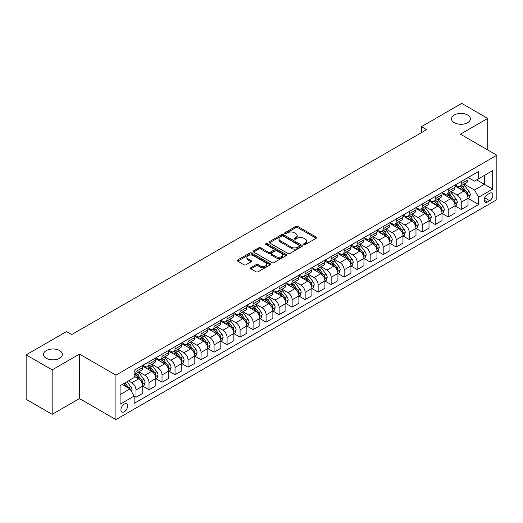 <?xml version="1.0" encoding="UTF-8"?>
<svg xmlns="http://www.w3.org/2000/svg" width="523" height="523" viewBox="0 0 523 523"><rect width="100%" height="100%" fill="white"/><g stroke="black" fill="none" stroke-linecap="round" stroke-linejoin="round"><path stroke-width="0.78" d="M303.915 244.529A1.013 0.582 0 0 0 305.347 244.529L316.199 238.259A1.445 0.837 0 0 0 316.624 237.671A1.445 0.837 0 0 0 316.199 237.082L297.809 226.466A1.445 0.837 0 0 0 295.77 226.466L284.911 232.728A1.013 0.582 0 0 0 284.617 233.14A1.013 0.582 0 0 0 284.911 233.559A1.013 0.582 0 0 0 286.343 233.559L287.748 232.748A4.622 2.667 0 0 1 294.286 232.748L295.822 233.631A4.622 2.667 0 0 1 297.175 235.52A4.622 2.667 0 0 1 295.822 237.403L294.416 238.213A1.013 0.582 0 0 0 294.116 238.625A1.013 0.582 0 0 0 294.416 239.044A1.013 0.582 0 0 0 295.848 239.044L297.247 238.233A4.622 2.667 0 0 1 303.791 238.233L305.321 239.116A4.622 2.667 0 0 1 306.674 241.005A4.622 2.667 0 0 1 305.321 242.888L303.915 243.698A1.013 0.582 0 0 0 303.621 244.117A1.013 0.582 0 0 0 303.915 244.529L303.915 243.698M59.609 350.567A9.421 5.439 0 0 0 49.345 349.39A9.421 5.439 0 0 0 43.533 354.411A9.421 5.439 0 0 0 46.292 358.262A9.421 5.439 0 0 0 56.556 359.438A9.421 5.439 0 0 0 62.368 354.411A9.421 5.439 0 0 0 59.609 350.567M467.601 115.014A9.421 5.439 0 0 0 457.337 113.837A9.421 5.439 0 0 0 451.526 118.858A9.421 5.439 0 0 0 454.284 122.709A9.421 5.439 0 0 0 464.548 123.886A9.421 5.439 0 0 0 470.36 118.858A9.421 5.439 0 0 0 467.601 115.014M124.245 411.797A4.707 2.72 120 0 0 127.324 407.652A4.707 2.72 120 0 0 126.599 403.874A4.707 2.72 120 0 0 124.245 404.109A4.707 2.72 120 0 0 121.166 408.26A4.707 2.72 120 0 0 121.892 412.032A4.707 2.72 120 0 0 124.245 411.797M250.922 267.632A1.445 0.837 0 0 0 250.497 268.221A1.445 0.837 0 0 0 250.922 268.815L256.08 271.79A1.445 0.837 0 0 0 258.12 271.79L270.175 264.834A1.445 0.837 0 0 0 270.6 264.239A1.445 0.837 0 0 0 270.175 263.651L251.785 253.034A1.445 0.837 0 0 0 249.746 253.034L237.69 259.996A1.445 0.837 0 0 0 237.265 260.585A1.445 0.837 0 0 0 237.69 261.173L243.921 264.775A1.445 0.837 0 0 0 245.967 264.775L251.125 261.794A1.445 0.837 0 0 0 251.55 261.206A1.445 0.837 0 0 0 251.125 260.611L248.033 258.833A3.864 2.229 0 0 1 246.902 257.251A3.864 2.229 0 0 1 249.288 255.191A3.864 2.229 0 0 1 253.498 255.675L265.606 262.664A3.864 2.229 0 0 1 266.737 264.239A3.864 2.229 0 0 1 264.35 266.305A3.864 2.229 0 0 1 260.14 265.821L258.12 264.658A1.445 0.837 0 0 0 256.08 264.658L250.922 267.632L250.922 268.815M79.489 354.11L52.169 369.885L26.15 354.862L26.15 399.33L52.169 414.353L79.489 398.578L115.916 419.609L115.916 375.141L79.489 354.11L79.489 398.578M487.743 149.957L487.743 118.414L460.423 134.182L496.85 155.213L115.916 375.141M487.743 118.414L461.724 103.391L421.394 126.671L421.394 132.685M26.15 354.862L66.48 331.582L71.684 334.583L426.598 129.678L421.394 126.671M287.853 253.446A1.445 0.837 0 0 0 289.892 253.446L301.948 246.49A1.445 0.837 0 0 0 302.372 245.895A1.445 0.837 0 0 0 301.948 245.307L283.558 234.69A1.445 0.837 0 0 0 281.518 234.69L269.463 241.652A1.445 0.837 0 0 0 269.038 242.241A1.445 0.837 0 0 0 269.463 242.829L287.853 253.446M266.344 244.744A1.013 0.582 0 0 1 267.371 244.888L267.371 243.685L286.061 254.479A1.445 0.837 0 0 1 286.486 255.067A1.445 0.837 0 0 1 286.061 255.662L274.006 262.618A1.445 0.837 0 0 1 271.967 262.618L253.577 252.001L253.577 250.824A1.445 0.837 0 0 0 253.152 251.413A1.445 0.837 0 0 0 253.577 252.001M253.577 250.824L258.735 247.843A1.445 0.837 0 0 1 260.781 247.843L268.234 252.151A1.445 0.837 0 0 0 270.28 252.151L273.699 250.177A1.445 0.837 0 0 0 274.124 249.582A1.445 0.837 0 0 0 273.699 248.994L265.939 244.509A1.013 0.582 0 0 1 265.638 244.097A1.013 0.582 0 0 1 266.266 243.561A1.013 0.582 0 0 1 267.371 243.685M489.665 193.255L487.377 194.576A4.563 2.635 120 0 0 484.396 198.596A4.563 2.635 120 0 0 485.096 202.251A4.563 2.635 120 0 0 487.377 202.028L489.665 200.701A4.563 2.635 120 0 0 492.646 196.681A4.563 2.635 120 0 0 491.947 193.026A4.563 2.635 120 0 0 489.665 193.255M115.916 419.609L496.85 199.681L496.85 155.213M468.177 177.48L474.472 181.115L478.637 178.709L478.637 171.439L134.13 370.336L134.13 377.606L120.081 385.719L120.081 404.227L134.13 396.114L134.13 403.39L478.637 204.493L478.637 197.217L474.472 190.006L464.123 184.031M478.637 178.709L492.686 170.596L492.686 189.104L478.637 197.217M52.169 369.885L52.169 414.353M476.656 179.853L484.363 184.299L484.363 175.408L492.686 170.596M474.472 190.006L484.363 184.299L492.686 189.104M120.081 394.617L129.972 388.903L122.264 384.457M134.13 396.179L136.006 397.258L136.006 389.988A5.89 3.4 -120 0 0 131.842 382.777L128.514 380.855M136.006 397.258L142.772 393.355L142.772 386.079A5.89 3.4 -120 0 0 138.608 378.868L134.13 376.285M142.929 386.229L149.016 389.746L149.016 382.476A5.89 3.4 -120 0 0 144.851 375.266L138.876 371.814M149.016 389.746L155.782 385.843L155.782 378.567A5.89 3.4 -120 0 0 151.618 371.356L142.772 366.25M155.939 378.717L162.025 382.235L162.025 374.965A5.89 3.4 -120 0 0 157.861 367.754L151.886 364.302M162.025 382.235L168.792 378.332L168.792 371.062A5.89 3.4 -120 0 0 164.627 363.851L155.782 358.739M168.949 371.212L175.035 374.723L175.035 367.453A5.89 3.4 -120 0 0 170.871 360.242L164.895 356.791M175.035 374.723L181.801 370.82L181.801 363.55A5.89 3.4 -120 0 0 177.637 356.34L168.792 351.227M181.958 363.701L188.045 367.211L188.045 359.942A5.89 3.4 -120 0 0 183.88 352.731L177.905 349.279M188.045 367.211L194.811 363.308L194.811 356.039A5.89 3.4 -120 0 0 190.647 348.828L181.801 343.716M194.968 356.189L201.054 359.7L201.054 352.43A5.89 3.4 -120 0 0 196.89 345.219L190.915 341.767M201.054 359.7L207.821 355.797L207.821 348.527A5.89 3.4 -120 0 0 203.656 341.316L194.811 336.204M207.977 348.678L214.064 352.188L214.064 344.919A5.89 3.4 -120 0 0 209.9 337.708L203.924 334.256M214.064 352.188L220.83 348.285L220.83 341.016A5.89 3.4 -120 0 0 216.666 333.805L207.821 328.692M220.987 341.166L227.074 344.677L227.074 337.407A5.89 3.4 -120 0 0 222.916 330.196L216.934 326.744M227.074 344.677L233.84 340.774L233.84 333.504A5.89 3.4 -120 0 0 229.675 326.293L220.83 321.187M233.997 333.654L240.083 337.172L240.083 329.895A5.89 3.4 -120 0 0 235.925 322.684L229.943 319.233M240.083 337.172L246.849 333.262L246.849 325.992A5.89 3.4 -120 0 0 242.685 318.782L233.84 313.676M247.006 326.143L253.093 329.66L253.093 322.384A5.89 3.4 -120 0 0 248.935 315.173L242.953 311.721M253.093 329.66L259.859 325.751L259.859 318.481A5.89 3.4 -120 0 0 255.695 311.27L246.849 306.164M260.016 318.631L266.102 322.148L266.102 314.872A5.89 3.4 -120 0 0 261.945 307.661L255.963 304.216M266.102 322.148L272.869 318.239L272.869 310.969A5.89 3.4 -120 0 0 268.704 303.758L259.859 298.653M273.026 311.12L279.119 314.637L279.119 307.361A5.89 3.4 -120 0 0 274.954 300.15L268.972 296.704M279.119 314.637L285.878 310.727L285.878 303.458A5.89 3.4 -120 0 0 281.72 296.247L272.869 291.141M286.035 303.608L292.128 307.125L292.128 299.856A5.89 3.4 -120 0 0 287.964 292.645L281.982 289.193M292.128 307.125L298.888 303.216L298.888 295.946A5.89 3.4 -120 0 0 294.73 288.735L285.878 283.629M299.045 296.096L305.138 299.614L305.138 292.344A5.89 3.4 -120 0 0 300.973 285.133L294.992 281.681M305.138 299.614L311.898 295.704L311.898 288.435A5.89 3.4 -120 0 0 307.74 281.224L298.888 276.118M312.054 288.585L318.147 292.102L318.147 284.832A5.89 3.4 -120 0 0 313.983 277.621L308.008 274.17M318.147 292.102L324.914 288.193L324.914 280.923A5.89 3.4 -120 0 0 320.749 273.712L311.898 268.606M325.064 281.073L331.157 284.59L331.157 277.321A5.89 3.4 -120 0 0 326.993 270.11L321.017 266.658M331.157 284.59L337.923 280.681L337.923 273.411A5.89 3.4 -120 0 0 333.759 266.2L324.914 261.095M338.074 273.562L344.167 277.079L344.167 269.809A5.89 3.4 -120 0 0 340.002 262.598L334.027 259.147M344.167 277.079L350.933 273.169L350.933 265.9A5.89 3.4 -120 0 0 346.769 258.689L337.923 253.583M351.083 266.05L357.176 269.567L357.176 262.298A5.89 3.4 -120 0 0 353.012 255.087L347.037 251.635M357.176 269.567L363.943 265.664L363.943 258.388A5.89 3.4 -120 0 0 359.778 251.177L350.933 246.072M364.1 258.539L370.186 262.056L370.186 254.786A5.89 3.4 -120 0 0 366.022 247.575L360.046 244.123M370.186 262.056L376.952 258.153L376.952 250.877A5.89 3.4 -120 0 0 372.788 243.666L363.943 238.56M377.109 251.027L383.196 254.544L383.196 247.274A5.89 3.4 -120 0 0 379.031 240.064L373.056 236.612M383.196 254.544L389.962 250.641L389.962 243.365A5.89 3.4 -120 0 0 385.797 236.154L376.952 231.048M390.119 243.515L396.205 247.033L396.205 239.763A5.89 3.4 -120 0 0 392.041 232.552L386.066 229.1M396.205 247.033L402.971 243.13L402.971 235.86A5.89 3.4 -120 0 0 398.807 228.649L389.962 223.537M403.128 236.01L409.215 239.521L409.215 232.251A5.89 3.4 -120 0 0 405.05 225.04L399.075 221.589M409.215 239.521L415.981 235.618L415.981 228.348A5.89 3.4 -120 0 0 411.817 221.137L402.971 216.025M416.138 228.499L422.224 232.009L422.224 224.74A5.89 3.4 -120 0 0 418.06 217.529L412.085 214.077M422.224 232.009L428.991 228.106L428.991 220.837A5.89 3.4 -120 0 0 424.826 213.626L415.981 208.514M429.148 220.987L435.234 224.498L435.234 217.228A5.89 3.4 -120 0 0 431.07 210.017L425.094 206.565M435.234 224.498L442 220.595L442 213.325A5.89 3.4 -120 0 0 437.836 206.114L428.991 201.002M442.157 213.476L448.244 216.986L448.244 209.716A5.89 3.4 -120 0 0 444.079 202.506L438.104 199.054M448.244 216.986L455.01 213.083L455.01 205.814A5.89 3.4 -120 0 0 450.846 198.603L442 193.49M455.167 205.964L461.253 209.475L461.253 202.205A5.89 3.4 -120 0 0 457.089 194.994L451.114 191.542M461.253 209.475L468.02 205.572L468.02 198.302A5.89 3.4 -120 0 0 463.855 191.091L455.01 185.985M455.167 184.992L457.089 186.103A5.89 3.4 -120 0 0 460.037 186.391A5.89 3.4 -120 0 0 461.253 183.697L461.253 181.474M442.157 192.503L444.079 193.615A5.89 3.4 -120 0 0 447.028 193.902A5.89 3.4 -120 0 0 448.244 191.209L448.244 188.986M429.148 200.015L431.07 201.126A5.89 3.4 -120 0 0 434.018 201.414A5.89 3.4 -120 0 0 435.234 198.72L435.234 196.498M416.138 207.526L418.06 208.638A5.89 3.4 -120 0 0 421.008 208.925A5.89 3.4 -120 0 0 422.224 206.232L422.224 204.009M403.128 215.038L405.05 216.149A5.89 3.4 -120 0 0 407.999 216.437A5.89 3.4 -120 0 0 409.215 213.744L409.215 211.521M390.119 222.55L392.041 223.661A5.89 3.4 -120 0 0 394.983 223.949A5.89 3.4 -120 0 0 396.205 221.255L396.205 219.032M377.109 230.055L379.031 231.173A5.89 3.4 -120 0 0 381.973 231.46A5.89 3.4 -120 0 0 383.196 228.767L383.196 226.544M364.1 237.566L366.022 238.678A5.89 3.4 -120 0 0 368.963 238.972A5.89 3.4 -120 0 0 370.186 236.278L370.186 234.056M351.083 245.078L353.012 246.189A5.89 3.4 -120 0 0 355.954 246.483A5.89 3.4 -120 0 0 357.176 243.79L357.176 241.567M338.074 252.589L340.002 253.701A5.89 3.4 -120 0 0 342.944 253.995A5.89 3.4 -120 0 0 344.167 251.302L344.167 249.079M325.064 260.101L326.993 261.212A5.89 3.4 -120 0 0 329.935 261.507A5.89 3.4 -120 0 0 331.157 258.813L331.157 256.59M312.054 267.613L313.983 268.724A5.89 3.4 -120 0 0 316.925 269.018A5.89 3.4 -120 0 0 318.147 266.325L318.147 264.095M299.045 275.124L300.973 276.236A5.89 3.4 -120 0 0 303.915 276.53A5.89 3.4 -120 0 0 305.138 273.836L305.138 271.607M286.035 282.636L287.964 283.747A5.89 3.4 -120 0 0 290.906 284.041A5.89 3.4 -120 0 0 292.128 281.341L292.128 279.119M273.026 290.147L274.954 291.259A5.89 3.4 -120 0 0 277.896 291.553A5.89 3.4 -120 0 0 279.119 288.853L279.119 286.63M260.016 297.659L261.945 298.77A5.89 3.4 -120 0 0 264.886 299.064A5.89 3.4 -120 0 0 266.102 296.364L266.102 294.142M247.006 305.171L248.935 306.282A5.89 3.4 -120 0 0 251.877 306.576A5.89 3.4 -120 0 0 253.093 303.876L253.093 301.653M233.997 312.682L235.925 313.793A5.89 3.4 -120 0 0 238.867 314.088A5.89 3.4 -120 0 0 240.083 311.388L240.083 309.165M220.987 320.194L222.916 321.305A5.89 3.4 -120 0 0 225.858 321.593A5.89 3.4 -120 0 0 227.074 318.899L227.074 316.677M207.977 327.705L209.9 328.817A5.89 3.4 -120 0 0 212.848 329.104A5.89 3.4 -120 0 0 214.064 326.411L214.064 324.188M194.968 335.217L196.89 336.328A5.89 3.4 -120 0 0 199.838 336.616A5.89 3.4 -120 0 0 201.054 333.922L201.054 331.7M181.958 342.728L183.88 343.84A5.89 3.4 -120 0 0 186.829 344.127A5.89 3.4 -120 0 0 188.045 341.434L188.045 339.211M168.949 350.24L170.871 351.351A5.89 3.4 -120 0 0 173.819 351.639A5.89 3.4 -120 0 0 175.035 348.946L175.035 346.723M155.939 357.752L157.861 358.863A5.89 3.4 -120 0 0 160.809 359.151A5.89 3.4 -120 0 0 162.025 356.457L162.025 354.234M142.929 365.257L144.851 366.375A5.89 3.4 -120 0 0 147.8 366.662A5.89 3.4 -120 0 0 149.016 363.969L149.016 361.746M468.177 198.452L478.637 204.493M460.037 186.391L466.804 182.488A5.89 3.4 -120 0 0 468.02 179.794L468.02 177.572M447.028 193.902L453.787 189.999A5.89 3.4 -120 0 0 455.01 187.306L455.01 185.083M434.018 201.414L440.778 197.511A5.89 3.4 -120 0 0 442 194.818L442 192.595M421.008 208.925L427.768 205.023A5.89 3.4 -120 0 0 428.991 202.329L428.991 200.1M407.999 216.437L414.759 212.534A5.89 3.4 -120 0 0 415.981 209.841L415.981 207.611M394.983 223.949L401.749 220.046A5.89 3.4 -120 0 0 402.971 217.346L402.971 215.123M381.973 231.46L388.739 227.557A5.89 3.4 -120 0 0 389.962 224.857L389.962 222.635M368.963 238.972L375.73 235.069A5.89 3.4 -120 0 0 376.952 232.369L376.952 230.146M355.954 246.483L362.72 242.58A5.89 3.4 -120 0 0 363.943 239.88L363.943 237.658M342.944 253.995L349.71 250.092A5.89 3.4 -120 0 0 350.933 247.392L350.933 245.169M329.935 261.507L336.701 257.597A5.89 3.4 -120 0 0 337.923 254.904L337.923 252.681M316.925 269.018L323.691 265.109A5.89 3.4 -120 0 0 324.914 262.415L324.914 260.192M303.915 276.53L310.682 272.62A5.89 3.4 -120 0 0 311.898 269.927L311.898 267.704M290.906 284.041L297.672 280.132A5.89 3.4 -120 0 0 298.888 277.438L298.888 275.216M277.896 291.553L284.662 287.643A5.89 3.4 -120 0 0 285.878 284.95L285.878 282.727M264.886 299.064L271.653 295.155A5.89 3.4 -120 0 0 272.869 292.462L272.869 290.239M251.877 306.576L258.643 302.667A5.89 3.4 -120 0 0 259.859 299.973L259.859 297.75M238.867 314.088L245.633 310.178A5.89 3.4 -120 0 0 246.849 307.485L246.849 305.262M225.858 321.593L232.624 317.69A5.89 3.4 -120 0 0 233.84 314.996L233.84 312.774M212.848 329.104L219.614 325.201A5.89 3.4 -120 0 0 220.83 322.508L220.83 320.285M199.838 336.616L206.605 332.713A5.89 3.4 -120 0 0 207.821 330.02L207.821 327.797M186.829 344.127L193.588 340.225A5.89 3.4 -120 0 0 194.811 337.531L194.811 335.302M173.819 351.639L180.579 347.736A5.89 3.4 -120 0 0 181.801 345.043L181.801 342.813M160.809 359.151L167.569 355.248A5.89 3.4 -120 0 0 168.792 352.548L168.792 350.325M147.8 366.662L154.56 362.759A5.89 3.4 -120 0 0 155.782 360.059L155.782 357.837M134.13 374.416A5.89 3.4 -120 0 0 134.784 374.174L141.55 370.271A5.89 3.4 -120 0 0 142.772 367.571L142.772 365.348M134.784 374.174A5.89 3.4 -120 0 0 136.006 371.48L136.006 369.258M129.972 388.903L134.13 396.114M304.321 244.672L305.321 244.091A4.622 2.667 0 0 0 306.674 242.201L306.674 241.005M297.175 235.52L297.175 236.716A4.622 2.667 0 0 1 295.822 238.606L294.822 239.181M316.199 237.082L316.199 238.259L297.809 227.668A1.445 0.837 0 0 0 295.77 227.668L285.316 233.696M301.948 245.307L301.948 246.49L283.558 235.893A1.445 0.837 0 0 0 281.518 235.893L269.482 242.842L269.463 241.652M299.398 246.313A1.013 0.582 0 0 0 299.692 245.895A1.013 0.582 0 0 0 299.398 245.483L283.257 236.167A1.013 0.582 0 0 0 281.825 236.167L280.341 237.024A4.622 2.667 0 0 0 278.988 238.906A4.622 2.667 0 0 0 280.341 240.796L291.376 247.163A4.622 2.667 0 0 0 297.914 247.163L299.398 246.313L299.398 247.51A1.013 0.582 0 0 0 299.692 247.098L299.692 245.895M278.988 238.906L278.988 240.109A4.622 2.667 0 0 0 280.341 241.999L280.341 240.796M299.398 247.51L297.914 248.366A4.622 2.667 0 0 1 291.376 248.366L280.341 241.999M253.596 252.014L258.735 249.046L258.735 247.843M274.124 249.582L274.124 250.785A1.445 0.837 0 0 1 273.699 251.373L270.28 253.354A1.445 0.837 0 0 1 268.234 253.354L260.781 249.046A1.445 0.837 0 0 0 258.735 249.046M267.371 244.888L286.042 255.669M275.974 256.616A3.864 2.229 0 0 0 280.184 257.1A3.864 2.229 0 0 0 282.57 255.041A3.864 2.229 0 0 0 281.439 253.465L277.177 251.001A1.445 0.837 0 0 0 275.131 251.001L271.712 252.975A1.445 0.837 0 0 0 271.287 253.563A1.445 0.837 0 0 0 271.712 254.158L275.974 256.616L275.974 257.819A3.864 2.229 0 0 0 280.184 258.303A3.864 2.229 0 0 0 282.57 256.244L282.57 255.041M271.287 253.563L271.287 254.766A1.445 0.837 0 0 0 271.712 255.355L271.712 254.158M275.974 257.819L271.712 255.355M266.737 264.239L266.737 265.442A3.864 2.229 0 0 1 264.35 267.508A3.864 2.229 0 0 1 260.14 267.024L258.12 265.854A1.445 0.837 0 0 0 256.08 265.854L250.942 268.822M246.902 257.251L246.902 258.454A3.864 2.229 0 0 0 248.033 260.029L248.033 258.833M251.105 261.807L248.033 260.029M270.175 263.651L270.175 264.834L251.785 254.237A1.445 0.837 0 0 0 249.746 254.237L237.71 261.186L237.69 259.996M468.02 198.544L469.268 197.818L470.308 194.818A3.903 2.249 -120 0 0 469.066 191.496L464.81 185.815A11.258 6.498 -120 0 0 463.581 184.344M459.351 188.489A11.258 6.498 -120 0 0 457.05 186.077M467.667 196.151L468.203 194.981A3.903 2.249 -120 0 0 467.085 192.634L462.835 186.959A11.258 6.498 -120 0 0 461.606 185.488M460.56 186.09A9.349 5.393 60 0 1 462.09 187.835L465.692 192.641M460.358 186.208A11.258 6.498 60 0 1 461.587 187.679L464.411 191.451M455.01 206.055L456.259 205.33L457.298 202.329A3.903 2.249 -120 0 0 456.056 199.008L451.8 193.327A11.258 6.498 -120 0 0 450.571 191.856M446.341 196.001A11.258 6.498 -120 0 0 444.04 193.588M454.657 203.663L455.193 202.493A3.903 2.249 -120 0 0 454.075 200.146L449.826 194.471A11.258 6.498 -120 0 0 448.597 193M447.551 193.602A9.349 5.393 60 0 1 449.08 195.347L452.683 200.152M447.348 193.719A11.258 6.498 60 0 1 448.577 195.19L451.401 198.962M442 213.561L443.249 212.841L444.289 209.841A3.903 2.249 -120 0 0 443.046 206.513L438.79 200.839A11.258 6.498 -120 0 0 437.561 199.368M433.332 203.512A11.258 6.498 -120 0 0 431.03 201.1M441.647 211.174L442.183 210.004A3.903 2.249 -120 0 0 441.066 207.657L436.816 201.983A11.258 6.498 -120 0 0 435.587 200.512M434.541 201.113A9.349 5.393 60 0 1 436.071 202.859L439.673 207.664M434.338 201.231A11.258 6.498 60 0 1 435.567 202.702L438.392 206.474M428.991 221.072L430.239 220.353L431.279 217.346A3.903 2.249 -120 0 0 430.037 214.025L425.781 208.35A11.258 6.498 -120 0 0 424.552 206.879M420.322 211.024A11.258 6.498 -120 0 0 418.021 208.612M428.638 218.686L429.174 217.516A3.903 2.249 -120 0 0 428.056 215.169L423.807 209.494A11.258 6.498 -120 0 0 422.577 208.023M421.525 208.625A9.349 5.393 60 0 1 423.061 210.37L426.663 215.175M421.329 208.742A11.258 6.498 60 0 1 422.558 210.213L425.382 213.985M415.981 228.584L417.23 227.865L418.269 224.857A3.903 2.249 -120 0 0 417.027 221.536L412.771 215.862A11.258 6.498 -120 0 0 411.542 214.391M407.312 218.536A11.258 6.498 -120 0 0 405.011 216.123M415.622 226.198L416.164 225.027A3.903 2.249 -120 0 0 415.046 222.68L410.797 217.006A11.258 6.498 -120 0 0 409.568 215.535M408.515 216.136A9.349 5.393 60 0 1 410.052 217.882L413.654 222.687M408.319 216.254A11.258 6.498 60 0 1 409.548 217.725L412.372 221.497M402.971 236.095L404.22 235.376L405.26 232.369A3.903 2.249 -120 0 0 404.018 229.048L399.762 223.373A11.258 6.498 -120 0 0 398.533 221.902M394.303 226.047A11.258 6.498 -120 0 0 392.002 223.635M402.612 233.709L403.155 232.539A3.903 2.249 -120 0 0 402.037 230.192L397.787 224.517A11.258 6.498 -120 0 0 396.558 223.046M395.506 223.648A9.349 5.393 60 0 1 397.042 225.393L400.644 230.198M395.31 223.766A11.258 6.498 60 0 1 396.539 225.236L399.363 229.009M389.962 243.607L391.211 242.888L392.25 239.88A3.903 2.249 -120 0 0 391.008 236.559L386.752 230.885A11.258 6.498 -120 0 0 385.523 229.414M381.293 233.559A11.258 6.498 -120 0 0 378.992 231.146M389.602 241.221L390.145 240.05A3.903 2.249 -120 0 0 389.027 237.704L384.778 232.029A11.258 6.498 -120 0 0 383.549 230.551M382.496 231.159A9.349 5.393 60 0 1 384.032 232.905L387.635 237.71M382.3 231.277A11.258 6.498 60 0 1 383.522 232.748L386.353 236.52M376.952 251.118L378.201 250.399L379.24 247.392A3.903 2.249 -120 0 0 377.992 244.071L373.742 238.396A11.258 6.498 -120 0 0 372.513 236.926M368.284 241.07A11.258 6.498 -120 0 0 365.976 238.658M376.593 248.732L377.135 247.562A3.903 2.249 -120 0 0 376.017 245.215L371.761 239.534A11.258 6.498 -120 0 0 370.539 238.063M369.486 238.671A9.349 5.393 60 0 1 371.023 240.417L374.618 245.222M369.29 238.789A11.258 6.498 60 0 1 370.513 240.26L373.344 244.032M363.943 258.63L365.191 257.911L366.231 254.904A3.903 2.249 -120 0 0 364.982 251.583L360.733 245.908A11.258 6.498 -120 0 0 359.504 244.437M355.274 248.582A11.258 6.498 -120 0 0 352.966 246.17M363.583 256.244L364.126 255.074A3.903 2.249 -120 0 0 363.008 252.727L358.752 247.046A11.258 6.498 -120 0 0 357.529 245.575M356.477 246.183A9.349 5.393 60 0 1 358.013 247.928L361.609 252.733M356.274 246.3A11.258 6.498 60 0 1 357.503 247.771L360.334 251.543M350.933 266.142L352.182 265.423L353.221 262.415A3.903 2.249 -120 0 0 351.972 259.094L347.723 253.42A11.258 6.498 -120 0 0 346.494 251.949M342.264 256.093A11.258 6.498 -120 0 0 339.957 253.681M350.573 263.755L351.116 262.585A3.903 2.249 -120 0 0 349.998 260.238L345.742 254.557A11.258 6.498 -120 0 0 344.513 253.086M343.467 253.694A9.349 5.393 60 0 1 345.003 255.44L348.599 260.245M343.265 253.812A11.258 6.498 60 0 1 344.494 255.283L347.324 259.055M337.923 273.653L339.172 272.934L340.212 269.927A3.903 2.249 -120 0 0 338.963 266.606L334.713 260.931A11.258 6.498 -120 0 0 333.484 259.46M329.255 263.605A11.258 6.498 -120 0 0 326.947 261.193M337.564 271.267L338.106 270.097A3.903 2.249 -120 0 0 336.989 267.75L332.733 262.069A11.258 6.498 -120 0 0 331.504 260.598M330.458 261.206A9.349 5.393 60 0 1 331.994 262.951L335.589 267.75M330.255 261.323A11.258 6.498 60 0 1 331.484 262.794L334.315 266.567M324.914 281.165L326.162 280.446L327.202 277.438A3.903 2.249 -120 0 0 325.953 274.117L321.704 268.443A11.258 6.498 -120 0 0 320.475 266.972M316.245 271.117A11.258 6.498 -120 0 0 313.937 268.698M324.554 278.779L325.097 277.602A3.903 2.249 -120 0 0 323.979 275.261L319.723 269.58A11.258 6.498 -120 0 0 318.494 268.109M317.448 268.717A9.349 5.393 60 0 1 318.984 270.463L322.58 275.261M317.245 268.829A11.258 6.498 60 0 1 318.474 270.306L321.305 274.078M311.898 288.676L313.146 287.957L314.192 284.95A3.903 2.249 -120 0 0 312.944 281.629L308.694 275.954A11.258 6.498 -120 0 0 307.465 274.483M303.235 278.622A11.258 6.498 -120 0 0 300.928 276.209M311.545 286.284L312.087 285.113A3.903 2.249 -120 0 0 310.969 282.773L306.713 277.092A11.258 6.498 -120 0 0 305.484 275.621M304.438 276.229A9.349 5.393 60 0 1 305.975 277.968L309.57 282.773M304.236 276.34A11.258 6.498 60 0 1 305.465 277.818L308.295 281.59M298.888 296.188L300.137 295.469L301.183 292.462A3.903 2.249 -120 0 0 299.934 289.141L295.685 283.466A11.258 6.498 -120 0 0 294.456 281.989M290.226 286.133A11.258 6.498 -120 0 0 287.918 283.721M298.535 293.795L299.071 292.625A3.903 2.249 -120 0 0 297.96 290.285L293.704 284.604A11.258 6.498 -120 0 0 292.475 283.133M291.429 283.741A9.349 5.393 60 0 1 292.965 285.48L296.561 290.285M291.226 283.852A11.258 6.498 60 0 1 292.455 285.323L295.286 289.101M285.878 303.7L287.127 302.98L288.173 299.973A3.903 2.249 -120 0 0 286.924 296.652L282.675 290.971A11.258 6.498 -120 0 0 281.446 289.5M277.216 293.645A11.258 6.498 -120 0 0 274.908 291.233M285.525 301.307L286.061 300.137A3.903 2.249 -120 0 0 284.95 297.79L280.694 292.115A11.258 6.498 -120 0 0 279.465 290.644M278.419 291.252A9.349 5.393 60 0 1 279.955 292.991L283.551 297.796M278.216 291.363A11.258 6.498 60 0 1 279.445 292.834L282.276 296.613M272.869 311.211L274.117 310.485L275.157 307.485A3.903 2.249 -120 0 0 273.915 304.164L269.665 298.483A11.258 6.498 -120 0 0 268.436 297.012M264.207 301.156A11.258 6.498 -120 0 0 261.899 298.744M272.516 308.818L273.052 307.648A3.903 2.249 -120 0 0 271.94 305.301L267.684 299.627A11.258 6.498 -120 0 0 266.455 298.156M265.409 298.764A9.349 5.393 60 0 1 266.946 300.503L270.541 305.308M265.207 298.875A11.258 6.498 60 0 1 266.436 300.346L269.267 304.125M259.859 318.723L261.108 317.997L262.147 314.996A3.903 2.249 -120 0 0 260.905 311.675L256.656 305.994A11.258 6.498 -120 0 0 255.427 304.523M251.197 308.668A11.258 6.498 -120 0 0 248.889 306.256M259.506 316.33L260.042 315.16A3.903 2.249 -120 0 0 258.931 312.813L254.675 307.138A11.258 6.498 -120 0 0 253.446 305.667M252.4 306.269A9.349 5.393 60 0 1 253.936 308.014L257.532 312.819M252.197 306.386A11.258 6.498 60 0 1 253.426 307.857L256.25 311.636M246.849 326.234L248.098 325.509L249.138 322.508A3.903 2.249 -120 0 0 247.895 319.187L243.64 313.506A11.258 6.498 -120 0 0 242.417 312.035M238.187 316.18A11.258 6.498 -120 0 0 235.88 313.767M246.496 323.842L247.033 322.671A3.903 2.249 -120 0 0 245.915 320.324L241.665 314.65A11.258 6.498 -120 0 0 240.436 313.179M239.39 313.78A9.349 5.393 60 0 1 240.92 315.526L244.522 320.331M239.188 313.898A11.258 6.498 60 0 1 240.417 315.369L243.241 319.148M233.84 333.746L235.089 333.02L236.128 330.02A3.903 2.249 -120 0 0 234.886 326.698L230.63 321.017A11.258 6.498 -120 0 0 229.401 319.546M225.178 323.691A11.258 6.498 -120 0 0 222.87 321.279M233.487 331.353L234.023 330.183A3.903 2.249 -120 0 0 232.905 327.836L228.656 322.161A11.258 6.498 -120 0 0 227.427 320.691M226.381 321.292A9.349 5.393 60 0 1 227.91 323.037L231.512 327.843M226.178 321.41A11.258 6.498 60 0 1 227.407 322.881L230.231 326.653M220.83 341.258L222.079 340.532L223.118 337.531A3.903 2.249 -120 0 0 221.876 334.21L217.62 328.529A11.258 6.498 -120 0 0 216.391 327.058M212.161 331.203A11.258 6.498 -120 0 0 209.86 328.79M220.477 338.865L221.013 337.695A3.903 2.249 -120 0 0 219.895 335.348L215.646 329.673A11.258 6.498 -120 0 0 214.417 328.202M213.371 328.804A9.349 5.393 60 0 1 214.901 330.549L218.503 335.354M213.168 328.921A11.258 6.498 60 0 1 214.397 330.392L217.222 334.164M207.821 348.763L209.069 348.043L210.109 345.043A3.903 2.249 -120 0 0 208.867 341.715L204.611 336.041A11.258 6.498 -120 0 0 203.382 334.57M199.152 338.714A11.258 6.498 -120 0 0 196.851 336.302M207.468 346.376L208.004 345.206A3.903 2.249 -120 0 0 206.886 342.859L202.636 337.185A11.258 6.498 -120 0 0 201.407 335.714M200.361 336.315A9.349 5.393 60 0 1 201.891 338.061L205.493 342.866M200.159 336.433A11.258 6.498 60 0 1 201.388 337.904L204.212 341.676M194.811 356.274L196.06 355.555L197.099 352.548A3.903 2.249 -120 0 0 195.857 349.227L191.601 343.552A11.258 6.498 -120 0 0 190.372 342.081M186.142 346.226A11.258 6.498 -120 0 0 183.841 343.814M194.458 353.888L194.994 352.718A3.903 2.249 -120 0 0 193.876 350.371L189.627 344.696A11.258 6.498 -120 0 0 188.398 343.225M187.352 343.827A9.349 5.393 60 0 1 188.881 345.572L192.484 350.377M187.149 343.944A11.258 6.498 60 0 1 188.378 345.415L191.202 349.187M181.801 363.786L183.05 363.067L184.089 360.059A3.903 2.249 -120 0 0 182.847 356.738L178.591 351.064A11.258 6.498 -120 0 0 177.362 349.593M173.133 353.738A11.258 6.498 -120 0 0 170.831 351.325M181.448 361.4L181.984 360.229A3.903 2.249 -120 0 0 180.866 357.882L176.617 352.208A11.258 6.498 -120 0 0 175.388 350.737M174.342 351.338A9.349 5.393 60 0 1 175.872 353.084L179.474 357.889M174.139 351.456A11.258 6.498 60 0 1 175.368 352.927L178.193 356.699M168.792 371.297L170.04 370.578L171.08 367.571A3.903 2.249 -120 0 0 169.838 364.25L165.582 358.575A11.258 6.498 -120 0 0 164.353 357.104M160.123 361.249A11.258 6.498 -120 0 0 157.822 358.837M168.439 368.911L168.975 367.741A3.903 2.249 -120 0 0 167.857 365.394L163.607 359.719A11.258 6.498 -120 0 0 162.378 358.248M161.326 358.85A9.349 5.393 60 0 1 162.862 360.595L166.464 365.4M161.13 358.968A11.258 6.498 60 0 1 162.359 360.439L165.183 364.211M155.782 378.809L157.031 378.09L158.07 375.083A3.903 2.249 -120 0 0 156.828 371.761L152.572 366.087A11.258 6.498 -120 0 0 151.343 364.616M147.113 368.761A11.258 6.498 -120 0 0 144.812 366.348M155.423 376.423L155.965 375.253A3.903 2.249 -120 0 0 154.847 372.906L150.598 367.231A11.258 6.498 -120 0 0 149.369 365.754M148.316 366.362A9.349 5.393 60 0 1 149.853 368.107L153.455 372.912M148.12 366.479A11.258 6.498 60 0 1 149.349 367.95L152.173 371.722M142.772 386.32L144.021 385.601L145.061 382.594A3.903 2.249 -120 0 0 143.818 379.273L139.563 373.599A11.258 6.498 -120 0 0 138.334 372.128M142.413 383.934L142.956 382.764A3.903 2.249 -120 0 0 141.838 380.417L137.588 374.736A11.258 6.498 -120 0 0 136.359 373.265M135.307 373.873A9.349 5.393 60 0 1 136.843 375.619L140.445 380.424M135.111 373.991A11.258 6.498 60 0 1 136.34 375.462L139.164 379.234M131.528 391.609L132.051 390.106A3.903 2.249 -120 0 0 130.809 386.785L127.011 381.718M129.181 388.452A3.903 2.249 -120 0 0 128.828 387.929L125.036 382.862M124.056 383.424L126.782 387.066M123.788 383.581L126.095 386.667M131.842 382.777L138.608 378.868M144.851 375.266L151.618 371.356M157.861 367.754L164.627 363.851M170.871 360.242L177.637 356.34M183.88 352.731L190.647 348.828M196.89 345.219L203.656 341.316M209.9 337.708L216.666 333.805M222.916 330.196L229.675 326.293M235.925 322.684L242.685 318.782M248.935 315.173L255.695 311.27M261.945 307.661L268.704 303.758M274.954 300.15L281.72 296.247M287.964 292.645L294.73 288.735M300.973 285.133L307.74 281.224M313.983 277.621L320.749 273.712M326.993 270.11L333.759 266.2M340.002 262.598L346.769 258.689M353.012 255.087L359.778 251.177M366.022 247.575L372.788 243.666M379.031 240.064L385.797 236.154M392.041 232.552L398.807 228.649M405.05 225.04L411.817 221.137M418.06 217.529L424.826 213.626M431.07 210.017L437.836 206.114M444.079 202.506L450.846 198.603M457.089 194.994L463.855 191.091M461.253 183.697L468.02 179.794M461.253 202.205L468.02 198.302M448.244 209.716L455.01 205.814M448.244 191.209L455.01 187.306M435.234 217.228L442 213.325M435.234 198.72L442 194.818M422.224 224.74L428.991 220.837M422.224 206.232L428.991 202.329M409.215 232.251L415.981 228.348M409.215 213.744L415.981 209.841M396.205 239.763L402.971 235.86M396.205 221.255L402.971 217.346M383.196 247.274L389.962 243.365M383.196 228.767L389.962 224.857M370.186 254.786L376.952 250.877M370.186 236.278L376.952 232.369M357.176 262.298L363.943 258.388M357.176 243.79L363.943 239.88M344.167 269.809L350.933 265.9M344.167 251.302L350.933 247.392M331.157 277.321L337.923 273.411M331.157 258.813L337.923 254.904M318.147 284.832L324.914 280.923M318.147 266.325L324.914 262.415M305.138 292.344L311.898 288.435M305.138 273.836L311.898 269.927M292.128 299.856L298.888 295.946M292.128 281.341L298.888 277.438M279.119 307.361L285.878 303.458M279.119 288.853L285.878 284.95M266.102 314.872L272.869 310.969M266.102 296.364L272.869 292.462M253.093 322.384L259.859 318.481M253.093 303.876L259.859 299.973M240.083 329.895L246.849 325.992M240.083 311.388L246.849 307.485M227.074 337.407L233.84 333.504M227.074 318.899L233.84 314.996M214.064 344.919L220.83 341.016M214.064 326.411L220.83 322.508M201.054 352.43L207.821 348.527M201.054 333.922L207.821 330.02M188.045 359.942L194.811 356.039M188.045 341.434L194.811 337.531M175.035 367.453L181.801 363.55M175.035 348.946L181.801 345.043M162.025 374.965L168.792 371.062M162.025 356.457L168.792 352.548M149.016 382.476L155.782 378.567M149.016 363.969L155.782 360.059M136.006 389.988L142.772 386.079M136.006 371.48L142.772 367.571M484.677 197.825L489.665 200.701M484.154 200.165L487.377 202.028M305.321 244.091L305.321 242.888M294.416 239.044L294.416 238.213M295.822 238.606L295.822 237.403M284.911 233.559L284.911 232.728M295.77 227.668L295.77 226.466M297.809 227.668L297.809 226.466M281.518 235.893L281.518 234.69M283.558 235.893L283.558 234.69M291.376 248.366L291.376 247.163M297.914 248.366L297.914 247.163M260.781 249.046L260.781 247.843M268.234 253.354L268.234 252.151M270.28 253.354L270.28 252.151M273.699 251.373L273.699 250.177M286.061 255.662L286.061 254.479M256.08 265.854L256.08 264.658M258.12 265.854L258.12 264.658M260.14 267.024L260.14 265.821M251.125 261.794L251.125 260.611M249.746 254.237L249.746 253.034M251.785 254.237L251.785 253.034M467.725 196.367L470.282 194.889M462.835 186.959L464.81 185.815M459.769 188.731L461.587 187.679M467.085 192.634L469.066 191.496M466.778 194.157L468.203 194.981M454.716 203.878L457.272 202.401M449.826 194.471L451.8 193.327M446.76 196.243L448.577 195.19M454.075 200.146L456.056 199.008M453.768 201.669L455.193 202.493M441.706 211.39L444.262 209.913M436.816 201.983L438.79 200.839M433.75 203.754L435.567 202.702M441.066 207.657L443.046 206.513M440.758 209.18L442.183 210.004M428.697 218.902L431.253 217.424M423.807 209.494L425.781 208.35M420.74 211.266L422.558 210.213M428.056 215.169L430.037 214.025M427.749 216.692L429.174 217.516M415.687 226.413L418.243 224.936M410.797 217.006L412.771 215.862M407.731 218.771L409.548 217.725M415.046 222.68L417.027 221.536M414.739 224.204L416.164 225.027M402.677 233.925L405.233 232.447M397.787 224.517L399.762 223.373M394.721 226.282L396.539 225.236M402.037 230.192L404.018 229.048M401.729 231.715L403.155 232.539M389.668 241.43L392.224 239.959M384.778 232.029L386.752 230.885M381.705 233.794L383.522 232.748M389.027 237.704L391.008 236.559M388.72 239.227L390.145 240.05M376.658 248.941L379.214 247.471M371.761 239.534L373.742 238.396M368.695 241.306L370.513 240.26M376.017 245.215L377.992 244.071M375.71 246.738L377.135 247.562M363.648 256.453L366.205 254.982M358.752 247.046L360.733 245.908M355.686 248.817L357.503 247.771M363.008 252.727L364.982 251.583M362.7 254.25L364.126 255.074M350.639 263.965L353.195 262.494M345.742 254.557L347.723 253.42M342.676 256.329L344.494 255.283M349.998 260.238L351.972 259.094M349.691 261.762L351.116 262.585M337.629 271.476L340.185 270.005M332.733 262.069L334.713 260.931M329.667 263.84L331.484 262.794M336.989 267.75L338.963 266.606M336.681 269.273L338.106 270.097M324.62 278.988L327.176 277.517M319.723 269.58L321.704 268.443M316.657 271.352L318.474 270.306M323.979 275.261L325.953 274.117M323.672 276.785L325.097 277.602M311.61 286.499L314.166 285.028M306.713 277.092L308.694 275.954M303.647 278.864L305.465 277.818M310.969 282.773L312.944 281.629M310.655 284.296L312.087 285.113M298.6 294.011L301.156 292.534M293.704 284.604L295.685 283.466M290.638 286.375L292.455 285.323M297.96 290.285L299.934 289.141M297.646 291.801L299.071 292.625M285.591 301.523L288.147 300.045M280.694 292.115L282.675 290.971M277.628 293.887L279.445 292.834M284.95 297.79L286.924 296.652M284.636 299.313L286.061 300.137M272.581 309.034L275.137 307.557M267.684 299.627L269.665 298.483M264.618 301.398L266.436 300.346M271.94 305.301L273.915 304.164M271.627 306.824L273.052 307.648M259.571 316.546L262.128 315.068M254.675 307.138L256.656 305.994M251.609 308.91L253.426 307.857M258.931 312.813L260.905 311.675M258.617 314.336L260.042 315.16M246.562 324.057L249.111 322.58M241.665 314.65L243.64 313.506M238.599 316.422L240.417 315.369M245.915 320.324L247.895 319.187M245.607 321.848L247.033 322.671M233.552 331.569L236.102 330.091M228.656 322.161L230.63 321.017M225.59 323.933L227.407 322.881M232.905 327.836L234.886 326.698M232.598 329.359L234.023 330.183M220.543 339.081L223.092 337.603M215.646 329.673L217.62 328.529M212.58 331.445L214.397 330.392M219.895 335.348L221.876 334.21M219.588 336.871L221.013 337.695M207.526 346.592L210.083 345.115M202.636 337.185L204.611 336.041M199.57 338.956L201.388 337.904M206.886 342.859L208.867 341.715M206.578 344.382L208.004 345.206M194.517 354.104L197.073 352.626M189.627 344.696L191.601 343.552M186.561 346.468L188.378 345.415M193.876 350.371L195.857 349.227M193.569 351.894L194.994 352.718M181.507 361.615L184.063 360.138M176.617 352.208L178.591 351.064M173.551 353.973L175.368 352.927M180.866 357.882L182.847 356.738M180.559 359.406L181.984 360.229M168.498 369.127L171.054 367.649M163.607 359.719L165.582 358.575M160.541 361.485L162.359 360.439M167.857 365.394L169.838 364.25M167.55 366.917L168.975 367.741M155.488 376.638L158.044 375.161M150.598 367.231L152.572 366.087M147.532 368.996L149.349 367.95M154.847 372.906L156.828 371.761M154.54 374.429L155.965 375.253M142.478 384.144L145.034 382.673M137.588 374.736L139.563 373.599M134.522 376.508L136.34 375.462M141.838 380.417L143.818 379.273M141.53 381.94L142.956 382.764M131.038 390.753L132.025 390.184M128.828 387.929L130.809 386.785"/></g></svg>
